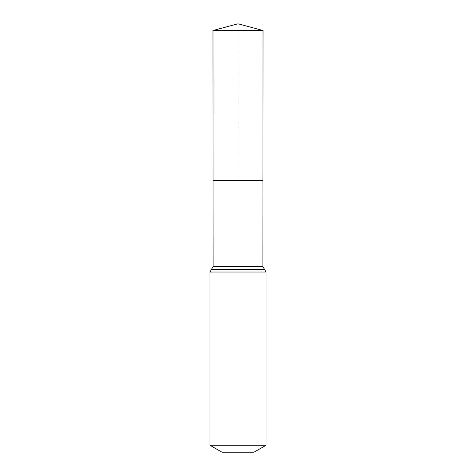 <?xml version="1.0" encoding="UTF-8"?>
<svg xmlns="http://www.w3.org/2000/svg" width="476" height="476" viewBox="0 0 476 476"><rect width="100%" height="100%" fill="white"/><g stroke="black" fill="none" stroke-linecap="round" stroke-linejoin="round"><path stroke-width="0.36" stroke-dasharray="2.38 1.78" d="M262.93 180.624L213.07 180.624L262.93 180.624M254.017 452.2L221.983 452.2M266.024 445.268L209.975 445.268M263.026 30.506L212.974 30.506M238 23.8L238 180.624M262.877 266.512L213.123 266.512M266.024 272.034L209.975 272.034M264.454 269.273L211.546 269.273"/><path stroke-width="0.71" d="M209.975 445.268L266.024 445.268L254.017 452.2L221.983 452.2L209.975 445.268L209.975 272.034L213.123 266.512L262.877 266.512L263.026 30.506L212.974 30.506L238 23.8L263.026 30.506M213.123 266.512L213.07 180.624L262.93 180.624L213.07 180.624L212.974 30.506M266.024 445.268L266.024 272.034L262.877 266.512M238 180.624L262.93 180.624L263.026 30.506L238 23.8M209.975 272.034L266.024 272.034M211.546 269.273L264.454 269.273"/></g></svg>
